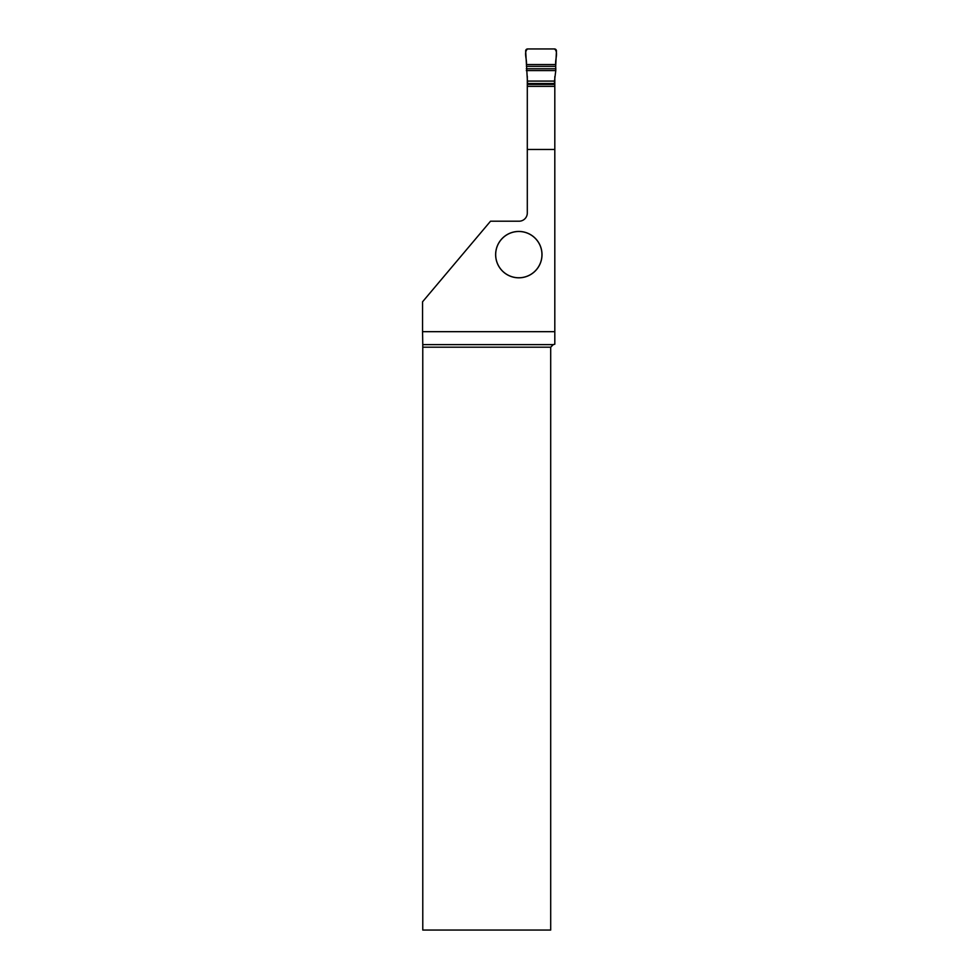 <?xml version="1.0" encoding="UTF-8"?>
<svg xmlns="http://www.w3.org/2000/svg" width="979" height="979" viewBox="0 0 979 979"><rect width="100%" height="100%" fill="white"/><g stroke="black" fill="none" stroke-linecap="round" stroke-linejoin="round"><path stroke-width="1.47" d="M527.62 84.39L525.662 51.018A2.007 1.97 -129.3 0 1 527.62 48.95L554.481 48.95A2.007 1.97 129.3 0 1 556.439 51.018L555.693 66.364L526.408 66.364M527.62 81.086L554.481 81.086L555.778 70.586L526.323 70.586M554.481 81.086L554.481 83.509L527.62 83.509M554.481 84.39L554.481 83.509M526.298 68.763L555.803 68.763L555.693 66.364M555.803 68.763L555.778 70.586M554.812 149.457L527.302 149.457L527.302 212.981A8.224 8.224 0 0 1 519.066 221.205L490.528 221.205L422.561 301.789L422.561 331.673L554.812 331.673L554.812 76.595M542.011 254.638A23.202 23.202 0 0 0 507.22 234.544A23.202 23.202 0 0 0 507.22 274.72A23.202 23.202 0 0 0 542.011 254.638M553.27 344.62L550.7 347.19L550.7 930.05L422.781 930.05L422.769 344.62L553.27 344.62L554.812 344.204L554.812 331.673M527.302 149.457L527.302 76.289M422.769 344.62L422.561 331.673M550.7 347.19L422.781 347.19M527.302 86.348L554.812 86.348M527.302 84.39L554.812 84.39M541.95 254.638A23.141 23.141 0 0 1 507.244 274.671A23.141 23.141 0 0 1 507.244 234.593A23.141 23.141 0 0 1 541.95 254.638M555.717 64.541C554.922 59.621 558.679 52.058 554.481 48.95L527.62 48.95C523.422 52.058 527.179 59.621 526.396 64.541L555.717 64.541L526.396 64.541"/></g></svg>
